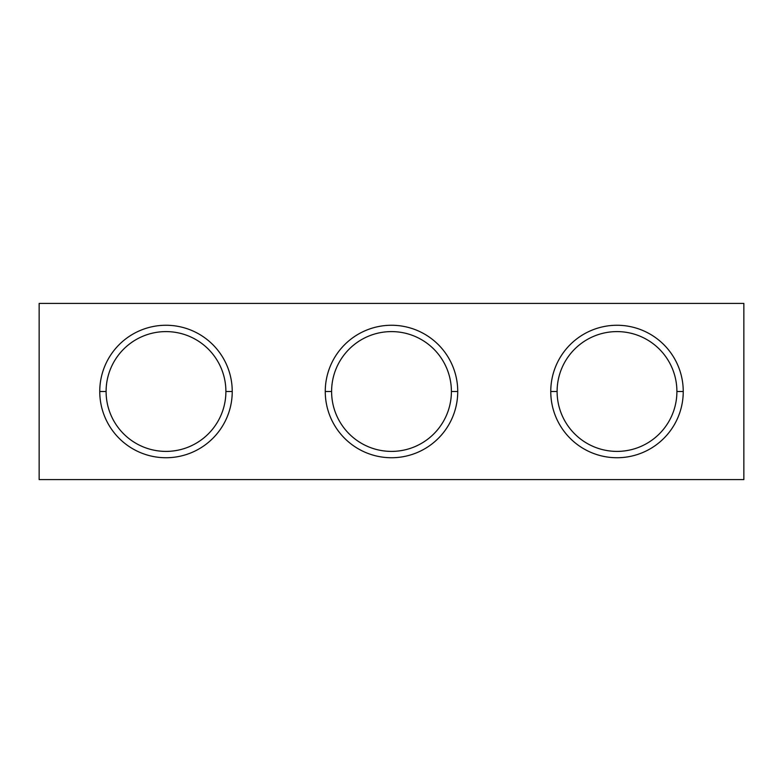 <?xml version="1.0" encoding="UTF-8"?>
<svg xmlns="http://www.w3.org/2000/svg" width="783" height="783" viewBox="0 0 783 783"><rect width="100%" height="100%" fill="white"/><g stroke="black" fill="none" stroke-linecap="round" stroke-linejoin="round"><path stroke-width="1.17" d="M39.15 479.587L743.85 479.587L743.85 303.413L39.15 303.413L39.15 479.587L743.85 479.587L743.85 303.413L39.15 303.413L39.15 479.587M457.742 391.5A66.242 66.242 0 0 1 391.5 457.742A66.242 66.242 0 0 1 325.258 391.5A66.242 66.242 0 0 1 391.5 325.258A66.242 66.242 0 0 1 457.742 391.5L451.399 391.5A59.9 59.9 0 0 0 391.5 331.601A59.9 59.9 0 0 0 331.601 391.5A59.9 59.9 0 0 0 391.5 451.399A59.9 59.9 0 0 0 451.399 391.5L457.742 391.5A66.242 66.242 0 0 0 391.5 325.258A66.242 66.242 0 0 0 325.258 391.5L331.601 391.5A59.9 59.9 0 0 1 391.5 331.601A59.9 59.9 0 0 1 451.399 391.5A59.9 59.9 0 0 1 391.5 451.399A59.9 59.9 0 0 1 331.601 391.5L325.258 391.5A66.242 66.242 0 0 0 391.5 457.742A66.242 66.242 0 0 0 457.742 391.5M232.238 391.5A66.242 66.242 0 0 1 165.996 457.742A66.242 66.242 0 0 1 99.754 391.5A66.242 66.242 0 0 1 165.996 325.258A66.242 66.242 0 0 1 232.238 391.5L225.896 391.5A59.9 59.9 0 0 0 165.996 331.601A59.9 59.9 0 0 0 106.097 391.5A59.9 59.9 0 0 0 165.996 451.399A59.9 59.9 0 0 0 225.896 391.5L232.238 391.5A66.242 66.242 0 0 0 165.996 325.258A66.242 66.242 0 0 0 99.754 391.5L106.097 391.5A59.9 59.9 0 0 1 165.996 331.601A59.9 59.9 0 0 1 225.896 391.5A59.9 59.9 0 0 1 165.996 451.399A59.9 59.9 0 0 1 106.097 391.5L99.754 391.5A66.242 66.242 0 0 0 165.996 457.742A66.242 66.242 0 0 0 232.238 391.5M683.246 391.5A66.242 66.242 0 0 1 617.004 457.742A66.242 66.242 0 0 1 550.762 391.5A66.242 66.242 0 0 1 617.004 325.258A66.242 66.242 0 0 1 683.246 391.5L676.904 391.5A59.9 59.9 0 0 0 617.004 331.601A59.9 59.9 0 0 0 557.105 391.5A59.9 59.9 0 0 0 617.004 451.399A59.9 59.9 0 0 0 676.904 391.5L683.246 391.5A66.242 66.242 0 0 0 617.004 325.258A66.242 66.242 0 0 0 550.762 391.5L557.105 391.5A59.9 59.9 0 0 1 617.004 331.601A59.9 59.9 0 0 1 676.904 391.5A59.9 59.9 0 0 1 617.004 451.399A59.9 59.9 0 0 1 557.105 391.5L550.762 391.5A66.242 66.242 0 0 0 617.004 457.742A66.242 66.242 0 0 0 683.246 391.5"/></g></svg>
